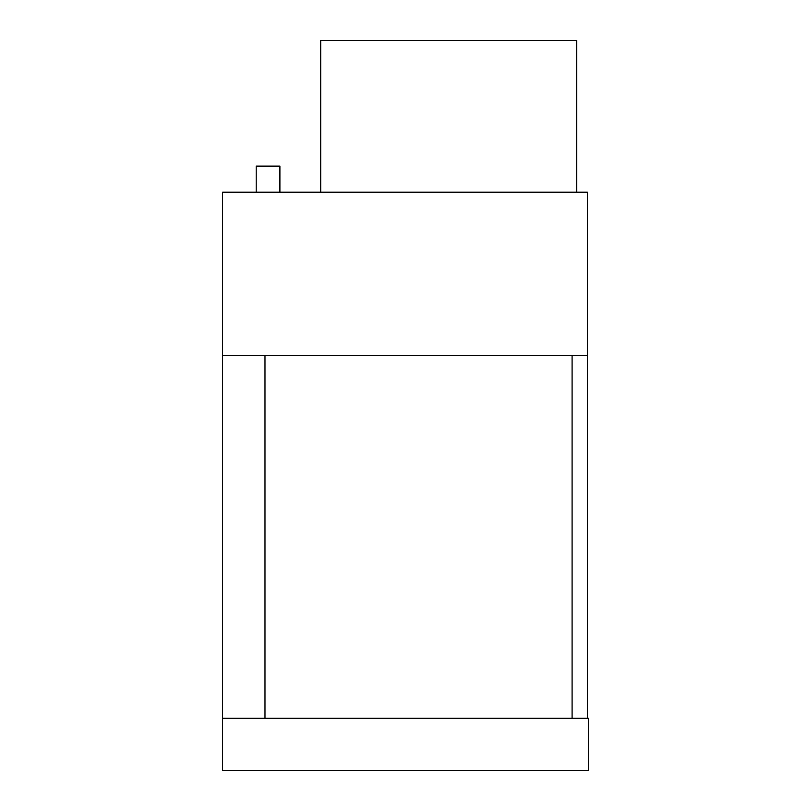 <?xml version="1.0" encoding="UTF-8"?>
<svg xmlns="http://www.w3.org/2000/svg" width="811" height="811" viewBox="0 0 811 811"><rect width="100%" height="100%" fill="white"/><g stroke="black" fill="none" stroke-linecap="round" stroke-linejoin="round"><path stroke-width="1.22" d="M576.591 192.207L576.591 40.55L320.669 40.55L320.669 192.207M576.591 173.25L576.591 54.296M587.488 192.207L587.488 355.522L222.559 355.522L222.559 770.45L588.441 770.45L588.441 718.313L222.559 718.313L264.984 718.313L264.984 355.522L222.559 355.522L222.559 192.207L587.488 192.207M572.09 355.522L572.09 718.313L587.488 718.313L587.488 355.522L572.09 355.522M256.215 192.207L256.215 166.143L279.907 166.143L279.907 192.207"/></g></svg>
